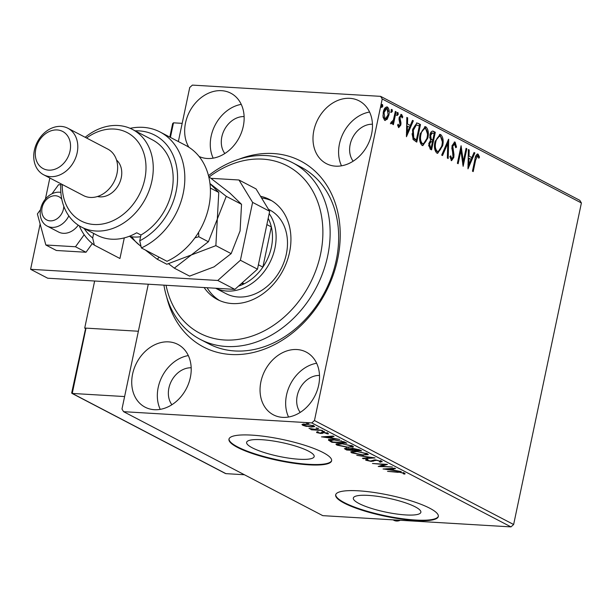 <?xml version="1.0" encoding="UTF-8"?>
<svg xmlns="http://www.w3.org/2000/svg" width="612" height="612" viewBox="0 0 612 612"><rect width="100%" height="100%" fill="white"/><g stroke="black" fill="none" stroke-linecap="round" stroke-linejoin="round"><path stroke-width="0.92" d="M239.001 159.196A104.904 82.972 117.6 0 1 273.273 153.528A104.904 82.972 117.6 0 1 337.648 259.121A104.904 82.972 117.6 0 1 230.923 354.493A104.904 82.972 117.6 0 1 166.816 297.478M200.292 339.392L208.83 343.845A99.664 78.826 -62.4 0 0 234.832 350.959A99.664 78.826 -62.4 0 0 331.627 276.471A99.664 78.826 -62.4 0 0 301.066 167.153L292.528 162.693A99.664 78.826 117.6 0 1 313.841 291.978A99.664 78.826 117.6 0 1 200.292 339.392A99.664 78.826 117.6 0 1 163.94 285.154M405.817 514.944A34.517 7.061 -168.1 0 0 420.872 512.29A34.517 7.061 -168.1 0 0 403.698 502.245A34.517 7.061 -168.1 0 0 368.378 495.399A34.517 7.061 -168.1 0 0 353.323 498.053A34.517 7.061 -168.1 0 0 370.497 508.105A34.517 7.061 -168.1 0 0 405.817 514.944M299.115 459.245A34.517 7.061 -168.1 0 0 314.17 456.59A34.517 7.061 -168.1 0 0 296.996 446.538A34.517 7.061 -168.1 0 0 261.676 439.699A34.517 7.061 -168.1 0 0 246.621 442.354A34.517 7.061 -168.1 0 0 263.795 452.406A34.517 7.061 -168.1 0 0 299.115 459.245M308.746 464.829A52.456 10.725 -168.1 0 0 331.612 460.79A52.456 10.725 -168.1 0 0 305.526 445.521A52.456 10.725 -168.1 0 0 251.838 435.124A52.456 10.725 -168.1 0 0 228.965 439.156A52.456 10.725 -168.1 0 0 255.059 454.425A52.456 10.725 -168.1 0 0 308.746 464.829M229.033 438.911A52.456 10.725 -168.1 0 0 255.701 454.096A52.456 10.725 -168.1 0 0 308.853 464.324A52.456 10.725 -168.1 0 0 331.65 460.538M415.449 520.529A52.456 10.725 -168.1 0 0 438.314 516.49A52.456 10.725 -168.1 0 0 412.228 501.22A52.456 10.725 -168.1 0 0 358.54 490.824A52.456 10.725 -168.1 0 0 335.667 494.856A52.456 10.725 -168.1 0 0 361.761 510.133A52.456 10.725 -168.1 0 0 415.449 520.529M335.736 494.611A52.456 10.725 -168.1 0 0 362.403 509.796A52.456 10.725 -168.1 0 0 415.556 520.024A52.456 10.725 -168.1 0 0 438.353 516.237M154.323 409.696A35.404 28.007 -62.4 0 0 188.71 383.234A35.404 28.007 -62.4 0 0 177.855 344.395A35.404 28.007 -62.4 0 0 168.614 341.871A35.404 28.007 -62.4 0 0 134.227 368.332A35.404 28.007 -62.4 0 0 145.09 407.171A35.404 28.007 -62.4 0 0 154.323 409.696M335.583 166.158A35.404 28.007 -62.4 0 0 369.977 139.689A35.404 28.007 -62.4 0 0 359.114 100.858A35.404 28.007 -62.4 0 0 349.88 98.333A35.404 28.007 -62.4 0 0 315.486 124.794A35.404 28.007 -62.4 0 0 326.349 163.626A35.404 28.007 -62.4 0 0 335.583 166.158M199.114 156.496A35.404 28.007 -62.4 0 0 207.261 158.493A35.404 28.007 -62.4 0 0 241.648 132.024A35.404 28.007 -62.4 0 0 230.793 93.192A35.404 28.007 -62.4 0 0 221.552 90.668A35.404 28.007 -62.4 0 0 190.508 109.938A35.404 28.007 -62.4 0 0 188.871 147.232M282.645 417.361A35.404 28.007 -62.4 0 0 317.039 390.9A35.404 28.007 -62.4 0 0 306.176 352.061A35.404 28.007 -62.4 0 0 296.942 349.536A35.404 28.007 -62.4 0 0 262.548 375.998A35.404 28.007 -62.4 0 0 273.411 414.837A35.404 28.007 -62.4 0 0 282.645 417.361M387.174 119.309L384.665 120.357L383.043 117.16L383.265 112.203C384.015 108.546 385.415 106.832 387.465 107.054C389.201 108.806 389.668 111.499 388.88 115.133L387.174 119.309L386.325 119.256L384.849 120.442M385.262 120.533L384.665 120.357M386.83 106.87L387.465 107.054L386.608 107.001L388.352 111.407M391.198 122.247L393.378 120.082L395.337 111.415L396.102 111.812L393.394 124.664L392.629 124.259L393.026 122.369L391.252 123.792L390.754 123.05L391.412 121.872L391.871 122.324L391.014 122.27M397.563 125.085L398.083 126.003L398.94 126.057L400.041 124.71L399.032 119.416L399.2 117.297L401.594 114.429L402.803 116.991L402.115 117.955L401.35 116.05L399.98 117.634L400.998 122.943L400.822 125.047L398.657 127.656L397.563 125.062L398.244 124.19L399.101 126.103L398.397 126.026M401.35 116.05L400.937 116.028M418.172 123.333L420.49 124.542L416.78 142.129L413.039 139.467L412.557 129.912L416.902 122.943L420.49 124.542M435.3 132.276L431.59 149.856L430.182 149.121L428.805 143.568L430.534 140.316L429.907 135C430.527 132.1 431.659 130.846 433.311 131.236L435.3 132.276L434.443 132.223L434.137 133.668L432.386 132.942L430.672 135.397L431.215 139.169L432.776 140.217L432.378 142.015L431.231 141.556L429.578 143.935L430.412 147.24L431.208 147.653L430.81 149.45M432.676 131.052L434.443 132.223M448.703 139.268L448.191 158.523L447.357 158.087L447.747 143.483L442.514 155.555L441.68 155.127L448.55 139.261M466.069 148.334L466.834 148.739L463.131 166.319L460.913 150.606L458.151 163.718L457.386 163.32L461.088 145.74L463.315 161.415L466.069 148.334M477.697 155.907L475.685 159.885L473.214 171.59L472.449 171.184L474.95 159.311C475.317 155.961 476.358 154.224 478.071 154.102L479.525 157.116L478.852 158.263L477.697 155.907L476.641 155.8L475.233 158.041M477.62 153.964L477.215 154.048L478.668 157.062L479.525 157.116M178.344 141.548L189.735 87.493L192.405 85.106L380.61 96.352L579.793 200.323L581.4 202.962L513.636 524.507L510.974 526.894L322.769 515.648L123.586 411.677L311.791 422.915L314.461 420.536L513.636 524.507M581.4 202.962L382.225 98.991L314.461 420.536M467.981 168.851L468.371 149.535L469.205 149.971L469.037 156.144L471.837 157.598L474.048 152.503L474.881 152.931L467.981 168.851M449.912 156.557L450.7 158.73L451.557 158.776L453.033 157.077L452.008 145.778L454.67 141.984L455.114 142.122L456.544 147.132L455.733 147.699L454.487 143.858L453.637 143.812L451.916 146.153L452.773 146.207L453.982 154.522L453.813 157.399L451.564 160.688L449.874 156.595L450.7 155.831L451.809 158.852L451.197 158.76M454.793 143.95L452.773 146.207M442.652 145.786L437.664 153.344L436.907 153.13C434.505 150.674 433.854 146.918 434.979 141.869L439.952 134.388L440.747 134.617C443.111 137.073 443.746 140.798 442.652 145.786L441.81 145.74M427.842 138.052L422.854 145.618L422.096 145.404C419.694 142.94 419.044 139.192 420.169 134.143L425.141 126.653L425.937 126.883C428.301 129.346 428.936 133.072 427.842 138.052L427 138.006M406.444 136.728L406.827 117.412L407.661 117.848L407.5 124.014L410.292 125.475L412.503 120.373L413.337 120.809L406.444 136.728M398.267 114.322L397.318 115.454L396.989 113.648L397.938 112.516L398.267 114.322L397.41 114.268L396.461 115.4M392.391 111.254L391.443 112.386L391.114 110.588L392.062 109.456L392.391 111.254L391.535 111.2L390.594 112.333M382.821 106.251L381.873 107.383L381.544 105.585L382.485 104.453L382.821 106.251L381.965 106.205L381.016 107.337M123.586 411.677L121.979 409.038L148.28 284.213M306.52 426.449L302.642 425.263L302.382 424.292L305.526 424.139L313.964 425.937L314.675 426.618L311.141 427.069L306.581 426.151M301.945 424.606L302.382 424.292M322.455 430.458L311.516 429.808L310.751 429.41L312.357 429.502L309.014 428.415L322.455 430.458M316.771 431.904L316.633 432.569L316.71 431.888L320.137 433.097L323.32 432.286L328.093 433.319L328.185 434.053L324.138 432.684L320.963 433.503L316.633 432.569L316.71 431.888M318.095 432.179L317.926 432.623M328.093 433.319L328.185 434.053L328.315 433.441M326.739 433.763L326.923 432.875M328.621 439.883L328.529 440.303C328.606 439.561 330.228 439.309 333.418 439.554L344.525 441.986L346.843 443.187L331.872 442.3L328.476 440.082M350.906 448.542L350.806 448.994L353.063 448.405L359.665 449.881L361.654 450.922L346.683 450.027L344.395 448.596L350.722 448.718M375.057 457.921L363.283 458.694L362.449 458.258L371.385 457.669L356.765 455.297L375.057 457.921M392.422 466.987L378.216 466.489L384.405 464.562L372.471 463.491L387.442 464.386L381.284 466.321L392.422 466.987M398.267 472.349L387.541 471.355L397.647 471.959L404.716 473.221L404.869 474.101L403.331 473.833L403.186 473.137L398.336 472.005M404.716 473.221L404.869 474.101L405.014 473.413M403.331 473.833L403.599 472.785M510.974 526.894L311.791 422.915M383.066 469.022L394.725 468.188L395.559 468.624L391.779 468.868L394.579 470.33L401.235 471.584L383.089 468.945M381.758 461.241L380.725 462.213L379.341 461.846L380.282 461.18L376.349 460.301L371.239 461.41L365.968 460.27L366.58 459.421L368.095 459.788L367.514 460.369L370.413 461.004L375.607 459.903L382.27 461.754M380.779 460.469L380.565 461.479L380.373 460.721M366.129 459.52L365.968 460.27L365.532 459.834M367.452 459.092L367.514 460.369M363.429 455.274L351.709 452.826L350.745 451.908L355.694 451.274L367.384 453.737L368.317 454.639L363.505 454.915M348.618 447.548L336.898 445.1L335.934 444.174L340.884 443.547L352.573 446.01L353.507 446.905L348.695 447.188M321.53 436.899L333.18 436.058L334.014 436.494L330.243 436.746L333.035 438.2L339.691 439.462L321.545 436.823M323.916 431.223L323.825 431.667L321.943 431.253L324.437 431.406M321.988 431.009L322.547 431.001M318.049 428.155L317.949 428.599L316.067 428.193L318.561 428.339M316.121 427.941L316.672 427.933M308.471 423.16L308.379 423.603L306.49 423.19L308.983 423.343M306.543 422.938L307.102 422.93M191.181 367.781A22.292 17.633 -62.4 0 0 171.452 380.993A22.292 17.633 -62.4 0 0 171.888 404.739M372.44 124.236A22.292 17.633 -62.4 0 0 352.711 137.448A22.292 17.633 -62.4 0 0 353.155 161.193M244.119 116.571A22.292 17.633 -62.4 0 0 224.39 129.782A22.292 17.633 -62.4 0 0 224.826 153.528M319.502 375.447A22.292 17.633 -62.4 0 0 299.773 388.658A22.292 17.633 -62.4 0 0 300.217 412.404M382.225 98.991L380.61 96.352M316.633 363.245A35.404 28.007 -62.4 0 0 288.558 417.024M241.25 104.369A35.404 28.007 -62.4 0 0 213.175 158.148M369.572 112.034A35.404 28.007 -62.4 0 0 341.496 165.814M188.312 355.58A35.404 28.007 -62.4 0 0 160.237 409.359M403.277 472.693L403.186 473.137M391.887 468.371L391.779 468.868M390.571 468.945L386.616 469.205L392.713 470.062L390.571 468.945L390.678 468.448M386.723 468.708L386.616 469.205M392.85 469.427L392.713 470.062M381.421 465.663L380.74 465.625M385.155 464.248L384.42 464.462M381.475 465.411L381.284 466.321M381.536 461.134L380.939 461.211L380.725 462.213M375.225 459.887L375.133 460.346M374.223 459.857L373.343 460.339L373.129 461.341M373.343 460.339L372.494 460.431M371.323 461.004L371.239 461.41M367.322 459.704L366.534 459.428M363.383 458.197L363.283 458.694M352.527 452.107L351.923 451.824L351.709 452.826M351.923 451.824L351.342 451.48M367.927 454.066L366.619 454.288M356.459 451.671L352.512 452.192L353.208 452.903L362.656 454.877L366.603 454.364L365.877 453.66L356.528 451.335M365.984 453.148L365.877 453.66M346.813 449.392L346.683 450.027M346.178 448.65L345.497 448.298M352.267 448.902L351.296 448.435M346.66 449.307L352.252 450.004L347.478 448.718L346.66 449.307L346.132 448.864L346.338 447.862M352.068 448.795L351.862 449.805M352.397 449.307L352.252 450.004M353.399 449.897L359.351 450.432L353.828 448.803L352.359 449.269L353.399 449.897M352.443 448.038L352.359 449.269M358.586 449.43L358.471 449.973M359.481 449.797L359.351 450.432M337.717 444.373L337.113 444.09L336.898 445.1M337.113 444.09L336.531 443.746M353.116 446.332L351.808 446.561M341.649 443.945L337.702 444.457L338.398 445.169L347.846 447.15L351.793 446.638L351.066 445.926L341.718 443.601M351.173 445.414L351.066 445.926M332.002 441.657L331.872 442.3M330.572 440.502L328.743 439.301M332.637 441.986L344.541 442.698L341.289 441.176L334.183 439.959L330.35 440.602L332.637 441.986M344.678 442.063L344.541 442.698M330.488 439.362L330.35 440.602M341.374 440.77L341.289 441.176M330.342 436.249L330.243 436.746M329.034 436.823L325.079 437.083L331.176 437.94L329.034 436.823L329.134 436.325M325.186 436.586L325.079 437.083M331.306 437.297L331.176 437.94M323.365 432.286L323.274 432.722M323.136 432.271L322.968 433.074M323.174 432.072L322.402 433.472M322.608 432.47L321.17 432.493M321.063 433.021L320.963 433.503M303.59 424.59L302.848 424.261L302.642 425.263M314.071 425.998L313.16 426.097M306.298 424.537C303.942 424.384 303.177 424.651 303.988 425.348L310.383 426.671C312.74 426.832 313.482 426.556 312.625 425.86L306.367 424.2M303.736 423.887L303.521 424.896L303.988 425.348M312.717 425.424L313.107 426.342L313.321 425.332M476.641 155.8L477.284 155.884M468.356 149.917L469.205 149.971M471.837 157.598L469.037 156.144M473.902 152.824L474.881 152.931M474.025 152.885L467.905 167.015M468.983 158.118L468.815 164.582L471.125 159.235L468.142 158.064M467.966 164.529L468.815 164.582M465.992 148.685L466.834 148.739M463.299 161.415L462.703 164.23M460.071 150.56L460.913 150.606M460.668 147.744L462.458 161.369L463.315 161.415M454.226 142.053L455.114 142.122M454.265 142.068L455.688 147.079M455.718 147.079L456.544 147.132M451.794 147.767L452.658 148.058M451.801 148.012L453.132 154.469L453.982 154.522M453.132 154.469L453.163 155.662M452.964 157.353L453.813 157.399M452.926 157.498L451.136 160.558M447.8 140.997L447.739 143.483L446.89 143.43L441.795 155.188M441.673 146.314L437.228 153.268M439.515 134.41L440.747 134.617M439.89 134.564L442.277 141.64M439.324 136.285L435.109 141.303M434.497 145.763L436.402 151.263L437.419 151.386M434.91 142.229L435.744 142.275C434.857 146.283 435.362 149.29 437.259 151.309L437.848 151.478L436.991 151.424M436.402 151.263L437.259 151.309C439.538 151.424 441.084 149.45 441.887 145.396C442.767 141.41 442.269 138.427 440.388 136.43L438.911 136.201M440.388 136.43C438.1 136.246 436.547 138.19 435.744 142.275M429.678 137.08L430.358 139.115L432.776 140.217L434.153 133.676M432.049 133.003L431.537 132.888L429.93 134.885M428.584 145.381L429.555 147.186L431.208 147.653L432.393 142.022M431.231 141.556L430.374 141.51L428.851 143.376M429.555 147.186L430.412 147.24M428.744 143.889L429.578 143.935M430.358 139.115L431.215 139.169M429.838 135.351L430.672 135.397M426.862 138.58L422.418 145.541M424.705 126.676L425.937 126.883M425.08 126.829L427.467 133.906M424.514 128.558L420.299 133.569M419.687 138.029L421.591 143.529L422.609 143.652M420.1 134.495L420.934 134.548C420.046 138.549 420.551 141.563 422.441 143.583L423.037 143.744L422.181 143.698M421.591 143.529L422.441 143.583C424.728 143.69 426.273 141.716 427.077 137.662C427.956 133.684 427.459 130.693 425.577 128.704L424.101 128.466M425.577 128.704C423.29 128.512 421.737 130.463 420.934 134.548M419.633 124.488L419.327 125.942L416.374 124.894L413.322 130.318L413.796 138.014L416.397 139.926L415.999 141.716M416.497 122.958L417.315 123.28M412.044 133.707L412.939 137.968L415.035 139.613L416.397 139.926L419.342 125.942M416.237 124.886L415.517 124.84L412.71 129.231M412.939 137.968L413.796 138.014M412.48 130.264L413.322 130.318M406.819 117.795L407.661 117.848M410.292 125.475L407.5 124.014M412.366 120.694L413.337 120.809M412.48 120.755L406.36 134.885M407.447 125.988L407.271 132.452L409.589 127.112L406.598 125.942M406.429 132.406L407.271 132.452M400.738 114.375L401.946 116.938L402.803 116.991M400.493 116.005L399.123 117.58L399.98 117.634M399.024 118.613L399.904 118.95M399.047 118.904L399.582 120.648L400.439 120.702M399.582 120.648L400.141 122.89L400.998 122.943M400.141 122.89L400.126 123.907M399.973 125.001L400.822 125.047M399.957 125.047L398.573 127.602M397.081 112.47L397.41 114.268M395.26 111.759L396.102 111.812M393.975 117.802L393.011 122.369L392.17 122.316L390.395 123.739M391.206 109.403L391.535 111.2M388.039 115.087L388.88 115.133M388.023 115.087L386.325 119.256M383.196 112.539L384.03 112.593L384.994 118.774L385.399 118.889L388.115 114.727L387.136 108.63L385.866 108.462L383.341 111.874M382.921 115.569L384.145 118.728L384.963 118.774M384.145 118.728L384.994 118.774M386.723 108.508L384.03 112.593M381.636 104.407L381.965 106.205M94.638 281.015L84.724 328.047L85.397 328.392M84.724 328.047L138.373 331.245L86.009 328.124L72.247 393.432L124.611 396.561M61.797 199.229A13.112 10.373 -62.4 0 0 51.691 196.261A13.112 10.373 -62.4 0 0 42.702 205.54A13.112 10.373 -62.4 0 0 48.363 220.572A13.112 10.373 -62.4 0 0 62.883 211.063A13.112 10.373 -62.4 0 0 63.801 206.275M68.819 215.883A18.36 14.52 117.6 0 1 47.139 226.065A18.36 14.52 117.6 0 1 41.509 205.923A18.36 14.52 117.6 0 1 60.863 192.39M172.745 124.703L172.668 123.57L173.487 122.828L182.185 123.349M224.971 473.16L225.897 473.642L244.41 474.751M72.132 392.292L72.247 393.432L225.897 473.642M85.259 329.998L71.688 392.935L72.247 393.432M85.19 328.858L86.009 328.124M400.286 520.284A9.968 7.88 117.6 0 1 393.937 520.315L393.034 519.848M47.139 226.065L58.523 232.002A18.36 14.52 -62.4 0 0 71.29 231.405A18.36 14.52 -62.4 0 0 78.237 225.147M60.825 184.832L58.553 184.702L51.974 193.797M40.522 209.618L37.386 213.955L45.846 244.991L56.373 250.484L86.009 252.251L92.297 243.561M45.846 244.991L75.483 246.758L86.009 252.251M75.483 246.758L84.181 234.74M40.132 224.046L30.6 269.295L217.78 280.472L240.401 260.253L252.603 202.381L238.955 179.989L211.507 178.352M49.84 178.016L45.395 199.091M240.401 260.253L257.476 269.165L269.67 211.293L252.603 202.381M257.476 269.165L234.855 289.384L217.78 280.472M30.6 269.295L47.675 278.208L234.855 289.384M238.955 179.989L256.03 188.901L269.67 211.293M166.051 285.276A94.416 74.672 -62.4 0 0 226.998 340.096A94.416 74.672 -62.4 0 0 307.446 288.336A94.416 74.672 -62.4 0 0 304.638 179.546A94.416 74.672 -62.4 0 0 209.235 176.899M215.653 288.244L225.989 293.638A47.208 37.34 -62.4 0 0 279.776 271.177A47.208 37.34 -62.4 0 0 269.678 209.939L268.461 209.296M271.751 200.759A56.388 44.599 -62.4 0 0 261.561 197.99M260.536 196.299A56.388 44.599 117.6 0 1 269.655 199.573A56.388 44.599 117.6 0 1 281.719 272.723A56.388 44.599 117.6 0 1 217.474 299.543A56.388 44.599 117.6 0 1 204.133 287.556M208.485 175.652A99.664 78.826 117.6 0 1 292.528 162.693M207.085 287.732A56.388 44.599 -62.4 0 0 219.639 300.584M269.181 213.626A47.208 37.34 117.6 0 1 269.035 264.093A47.208 37.34 117.6 0 1 226.922 291.06A47.208 37.34 117.6 0 1 215.715 288.244M241.296 283.631L244.196 283.807A44.584 35.267 -62.4 0 0 262.877 267.115L271.346 226.922A44.584 35.267 -62.4 0 0 268.186 218.362M258.402 264.782L262.877 267.115A44.584 35.267 -62.4 0 0 271.346 226.922L266.87 224.589M238.473 286.148A44.584 35.267 -62.4 0 0 244.196 283.807L242.245 282.782M167 261.309A65.568 51.859 -62.4 0 0 209.495 203.092A65.568 51.859 -62.4 0 0 185.696 145.388L160.092 132.016A65.568 51.859 117.6 0 1 183.891 189.728A65.568 51.859 117.6 0 1 141.387 247.944L167 261.309M62.294 184.518A49.832 39.413 -62.4 0 0 94.08 224.505A49.832 39.413 -62.4 0 0 144.776 179.201A49.832 39.413 -62.4 0 0 114.199 129.048A49.832 39.413 -62.4 0 0 86.567 138.021M85.167 137.287A55.072 43.559 117.6 0 1 118.101 125.506A55.072 43.559 117.6 0 1 132.475 129.438A55.072 43.559 117.6 0 1 149.366 189.85A55.072 43.559 117.6 0 1 95.87 231.015A55.072 43.559 117.6 0 1 81.495 227.083A55.072 43.559 117.6 0 1 60.894 183.784M43.636 174.772L83.469 195.572A26.224 20.747 -62.4 0 0 90.308 197.439A26.224 20.747 -62.4 0 0 115.783 177.84A26.224 20.747 -62.4 0 0 107.743 149.068L67.901 128.275A26.224 20.747 117.6 0 1 75.949 157.039A26.224 20.747 117.6 0 1 50.475 176.646A26.224 20.747 117.6 0 1 43.636 174.772A26.224 20.747 117.6 0 1 35.588 146.008A26.224 20.747 117.6 0 1 61.062 126.401A26.224 20.747 117.6 0 1 67.901 128.275M57.161 129.943A20.984 16.593 -62.4 0 0 35.817 149.014A20.984 16.593 -62.4 0 0 48.685 170.136A20.984 16.593 -62.4 0 0 70.036 151.065A20.984 16.593 -62.4 0 0 57.161 129.943M97.476 196.513A20.984 16.593 -62.4 0 0 99.909 196.873A20.984 16.593 -62.4 0 0 119.516 183.087A20.984 16.593 -62.4 0 0 116.525 160.023M141.387 247.944L139.735 240.807L140.959 235L136.69 232.774A55.072 43.559 117.6 0 1 111.522 239.185A55.072 43.559 117.6 0 1 97.147 235.253L81.495 227.083M84.165 228.475A60.32 47.705 -62.4 0 0 92.687 237.992L94.34 245.137L119.944 258.501L124.29 237.892M94.34 245.137A65.568 51.859 117.6 0 1 79.262 225.805M130.142 128.329A65.568 51.859 117.6 0 1 160.092 132.016M139.735 240.807A60.32 47.705 -62.4 0 0 177.526 175.009A60.32 47.705 -62.4 0 0 135.137 130.83M93.644 233.424L92.687 237.992M140.959 235A55.072 43.559 -62.4 0 0 172.737 185.78A55.072 43.559 -62.4 0 0 152.388 139.834L132.475 129.438M208.73 176.638L229.699 192.864L241.541 204.324L240.088 230.931L231.152 253.636L214.116 266.832L189.598 276.119L174.313 268.148L191.349 254.952L215.868 245.657L231.152 253.636M168.568 263.757L174.313 268.148M215.868 245.657L217.321 219.05L226.264 196.345L241.541 204.324M226.264 196.345L209.962 183.539M209.977 183.654L218.775 192.443L217.321 219.05L208.386 241.755L191.349 254.952L166.831 264.239L157.246 259.236L159.174 257.231M131.932 236.813A44.584 35.267 -62.4 0 0 137.922 243.867A44.584 35.267 -62.4 0 0 140.967 246.154M129.882 236.454L141.051 246.514M145.35 250.01L157.246 259.236M194.914 237.854L198.801 236.745L198.586 232.361M198.801 236.745L208.386 241.755M210.352 188.045L218.775 192.443M129.254 236.308A41.96 33.186 -62.4 0 0 140.599 236.699M374.215 459.895L374.016 460.867M345.482 448.298L345.275 449.292M330.518 440.762L330.365 441.512M343.845 441.65L343.714 442.269M474.843 159.839L475.685 159.885M452.482 151.478L453.339 151.524M431.537 139.964L432.386 140.01M415.035 139.613L415.892 139.658M173.487 122.828L170.419 137.409M403.484 473.535L403.698 472.533M352.512 452.192L352.719 451.182M366.603 454.364L366.81 453.362M337.702 444.457L337.908 443.455M351.793 446.638L351.999 445.628M317.727 432.401L317.934 431.399M327.091 433.548L327.298 432.539M432.386 132.942L431.537 132.888M385.399 118.889L384.543 118.843M172.668 123.57L169.822 137.096M71.887 393.348L225.438 473.504"/></g></svg>
